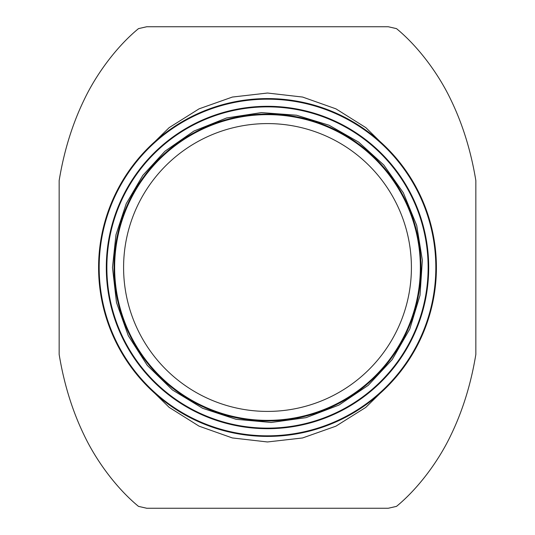 <?xml version="1.0" encoding="UTF-8"?>
<svg xmlns="http://www.w3.org/2000/svg" width="535" height="535" viewBox="0 0 535 535"><rect width="100%" height="100%" fill="white"/><g stroke="black" fill="none" stroke-linecap="round" stroke-linejoin="round"><path stroke-width="0.8" d="M391.212 152.495L365.826 127.631L335.933 108.846L302.643 97.062L267.5 93.03L232.371 97.056L199.073 108.839L169.187 127.618L143.801 152.475M143.808 382.525L169.174 407.376L199.06 426.154L232.33 437.938L267.447 441.963L302.569 437.958L335.86 426.194L365.733 407.436L391.118 382.605M388.283 26.75L396.509 28.629C417.935 46.231 438.299 73.382 450.831 99.737C462.655 124.12 470.994 151.064 475.842 180.556L475.842 354.444C470.994 383.936 462.655 410.88 450.831 435.263C438.299 461.618 417.935 488.769 396.509 506.371L388.283 508.25L146.717 508.25L138.491 506.371C117.065 488.769 96.701 461.618 84.169 435.263C72.345 410.88 64.006 383.936 59.158 354.444L59.158 180.556C64.006 151.064 72.345 124.12 84.169 99.737C96.701 73.382 117.065 46.231 138.491 28.629L146.717 26.75L388.283 26.75M123.592 267.5A143.908 143.908 0 0 0 339.457 392.128A143.908 143.908 0 0 0 339.457 142.872A143.908 143.908 0 0 0 123.592 267.5A143.908 143.908 0 0 0 339.457 392.128A143.908 143.908 0 0 0 339.457 142.872A143.908 143.908 0 0 0 123.592 267.5A143.908 143.908 0 0 0 339.457 392.128A143.908 143.908 0 0 0 339.457 142.872A143.908 143.908 0 0 0 123.592 267.5M114.637 267.5A152.863 152.863 0 0 0 343.931 399.879A152.863 152.863 0 0 0 343.931 135.121A152.863 152.863 0 0 0 114.637 267.5A152.863 152.863 0 0 0 343.931 399.879A152.863 152.863 0 0 0 343.931 135.121A152.863 152.863 0 0 0 114.637 267.5M98.587 267.5A168.913 168.913 0 0 0 351.956 413.782A168.913 168.913 0 0 0 351.956 121.218A168.913 168.913 0 0 0 98.587 267.5A168.913 168.913 0 0 0 351.956 413.782A168.913 168.913 0 0 0 351.956 121.218A168.913 168.913 0 0 0 98.587 267.5M106.305 267.5A161.195 161.195 0 0 0 348.098 407.102A161.195 161.195 0 0 0 348.098 127.898A161.195 161.195 0 0 0 106.305 267.5A161.195 161.195 0 0 0 348.098 407.102A161.195 161.195 0 0 0 348.098 127.898A161.195 161.195 0 0 0 106.305 267.5M99.176 267.5A168.324 168.324 0 0 0 351.662 413.274A168.324 168.324 0 0 0 351.662 121.726A168.324 168.324 0 0 0 99.176 267.5M106.866 267.5A160.634 160.634 0 0 0 347.817 406.613A160.634 160.634 0 0 0 347.817 128.387A160.634 160.634 0 0 0 106.866 267.5M114.022 267.5A153.478 153.478 0 0 0 344.239 400.414A153.478 153.478 0 0 0 344.239 134.586A153.478 153.478 0 0 0 114.022 267.5M112.477 267.5L116.483 302.502L128.286 335.699L147.279 365.372L172.484 389.988L202.598 408.279L236.062 419.3L271.151 422.476L306.053 417.654L338.963 405.069L368.18 385.381L392.195 359.6L409.77 329.065L420.002 295.353L422.349 260.197L416.698 225.422L403.343 192.821L383.782 164.981L358.617 142.083L329.065 125.23L296.55 115.226L261.414 112.597L226.593 117.974L193.891 131.068L164.981 151.218L142.805 175.4L126.213 203.708L115.955 234.872L112.477 267.5"/></g></svg>
